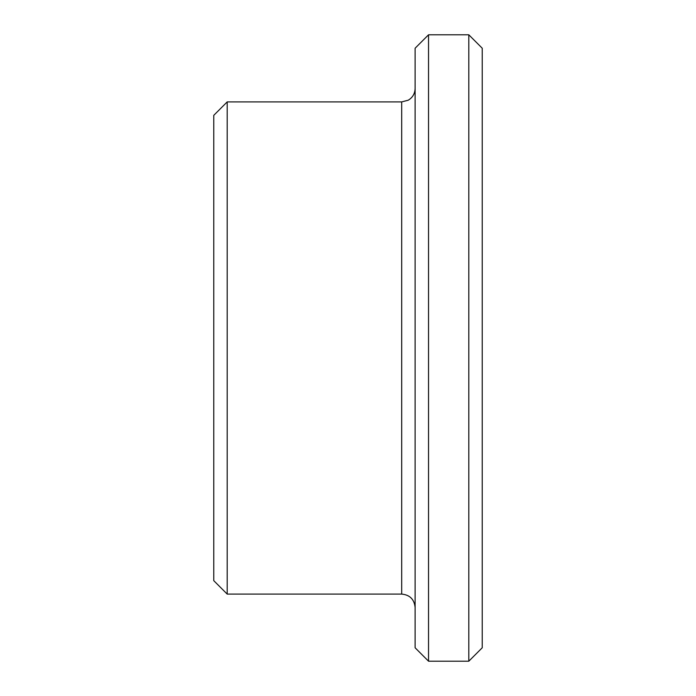 <?xml version="1.0" encoding="UTF-8"?>
<svg xmlns="http://www.w3.org/2000/svg" width="696" height="696" viewBox="0 0 696 696"><rect width="100%" height="100%" fill="white"/><g stroke="black" fill="none" stroke-linecap="round" stroke-linejoin="round"><path stroke-width="1.04" d="M468.808 34.8L468.808 661.2L482.232 647.776L482.232 48.224L468.808 34.8L428.536 34.8L428.536 661.2L415.112 647.776L415.112 48.224L428.536 34.8M213.768 580.664L213.768 115.336L227.192 101.912L227.192 594.088L213.768 580.664M415.112 607.512C414.32 599.352 409.848 594.88 401.688 594.088L227.192 594.088M468.808 661.2L428.536 661.2M401.688 594.088L401.688 101.912L227.192 101.912M401.688 101.912L408.248 100.207C412.65 97.536 414.938 93.629 415.112 88.488"/></g></svg>

